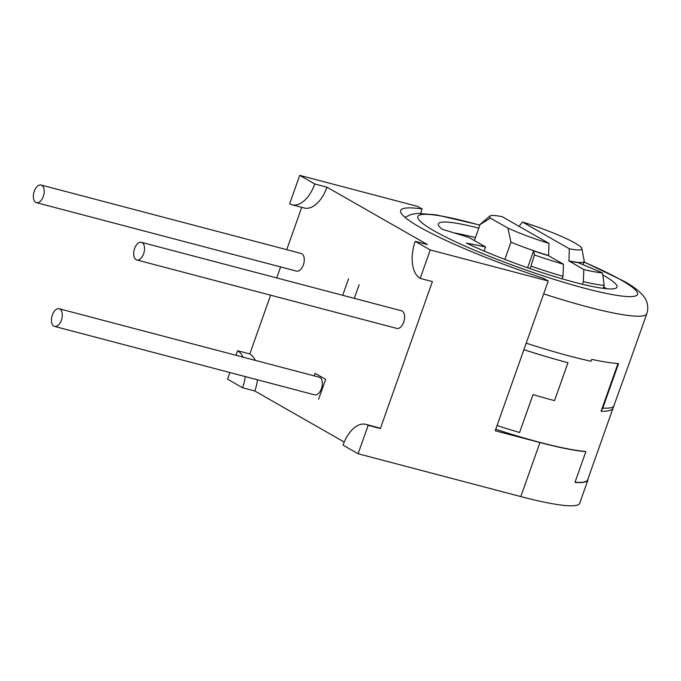 <?xml version="1.0" encoding="UTF-8"?>
<svg xmlns="http://www.w3.org/2000/svg" width="681" height="681" viewBox="0 0 681 681"><rect width="100%" height="100%" fill="white"/><g stroke="black" fill="none" stroke-linecap="round" stroke-linejoin="round"><path stroke-width="1.02" d="M318.58 399.27L325.629 379.368L315.082 373.341L314.188 375.869M543.668 293.877A131.722 16.14 -160.5 0 0 646.831 313.669L630.044 361.066A131.722 16.14 19.5 0 1 629.908 361.373L612.909 408.421C611.742 410.43 607.793 411.384 601.076 411.281L617.99 363.509M495.717 429.277A130.709 16.021 19.5 0 0 540.118 442.429A130.709 16.021 19.5 0 0 584.979 451.375L585.856 451.614A131.722 16.14 -160.5 0 1 539.939 442.539L495.189 430.767L548.231 280.989L543.761 278.435A134.761 16.514 19.5 0 1 400.658 210.489A134.761 16.514 19.5 0 1 422.143 208.973L420.594 213.34M575.011 482.259A130.709 16.021 19.5 0 0 587.643 479.875L612.994 408.285M523.919 349.642A130.709 16.021 19.5 0 0 567.971 362.718L554.547 400.632A130.709 16.021 -160.5 0 1 533.002 394.597L519.569 432.512L533.036 394.605M587.992 478.879A131.722 16.14 -160.5 0 1 587.916 480.037A131.722 16.14 -160.5 0 1 574.951 482.42L585.856 451.614M587.916 480.037L579.693 503.259A131.722 16.14 -160.5 0 1 520.803 496.577L358.095 453.75L368.166 425.31A30.398 16.94 -75.3 0 0 365.825 424.357A30.398 16.94 -75.3 0 0 343.028 445.144L358.095 453.75M422.143 208.973L417.674 206.42L299.708 175.366L314.767 183.972L326.974 187.19L427.404 244.547L415.197 241.338L430.264 249.944L548.231 280.989M257.469 379.802A30.398 16.94 104.7 0 1 254.805 390.996L344.228 442.071M270.612 295.196L249.808 353.95A30.398 16.94 104.7 0 1 255.281 360.368M276.724 277.942L280.623 266.926M286.735 249.672L301.726 207.339M326.974 187.19A30.398 16.94 104.7 0 1 304.169 207.977L291.97 204.768A30.398 16.94 -75.3 0 0 314.767 183.972M365.825 424.357L378.032 427.566A30.398 16.94 104.7 0 1 380.364 428.528L432.401 281.594L420.194 278.384L430.264 249.944M59.187 308.765L319.253 377.206A9.117 5.082 104.7 0 1 319.951 377.495A9.117 5.082 104.7 0 1 321.662 387.966A9.117 5.082 104.7 0 1 314.613 394.844L54.548 326.403A9.117 5.082 -75.3 0 0 61.596 319.525A9.117 5.082 -75.3 0 0 59.885 309.046A9.117 5.082 -75.3 0 0 59.187 308.765A9.117 5.082 -75.3 0 0 52.139 315.635A9.117 5.082 -75.3 0 0 53.842 326.114A9.117 5.082 -75.3 0 0 54.548 326.403M36.459 202.666L296.516 271.106A9.117 5.082 104.7 0 0 303.573 264.237A9.117 5.082 104.7 0 0 301.862 253.758A9.117 5.082 -75.3 0 0 301.155 253.468L41.098 185.028A9.117 5.082 104.7 0 1 41.805 185.317A9.117 5.082 104.7 0 1 43.507 195.796A9.117 5.082 104.7 0 1 36.459 202.666A9.117 5.082 104.7 0 1 35.761 202.385A9.117 5.082 104.7 0 1 34.05 191.906A9.117 5.082 104.7 0 1 41.098 185.028M136.787 259.972L396.844 328.412A9.117 5.082 -75.3 0 0 403.901 321.543A9.117 5.082 -75.3 0 0 402.19 311.064A9.117 5.082 -75.3 0 0 401.492 310.774L141.435 242.334A9.117 5.082 -75.3 0 0 134.378 249.212A9.117 5.082 -75.3 0 0 136.089 259.691A9.117 5.082 -75.3 0 0 136.787 259.972A9.117 5.082 -75.3 0 0 143.844 253.102A9.117 5.082 -75.3 0 0 142.133 242.623A9.117 5.082 -75.3 0 0 141.435 242.334M229.88 372.541L227.531 379.181L242.598 387.787A30.398 16.94 -75.3 0 0 245.262 376.593M254.805 390.996L242.598 387.787M380.364 428.528L368.166 425.31M415.197 241.338A30.398 16.94 -75.3 0 0 420.194 278.384M299.708 175.366L289.638 203.806A30.398 16.94 -75.3 0 0 291.97 204.768M243.083 357.159A30.398 16.94 -75.3 0 0 237.601 350.741L235.992 355.295M249.808 353.95L237.601 350.741M354.316 298.363L359.134 284.76M348.587 278.742L342.713 295.307M526.209 343.164A131.722 16.14 19.5 0 0 591.048 361.245L591.721 359.355A131.722 16.14 19.5 0 0 618.561 363.543L602.779 408.098L601.076 411.281M602.813 274.962A94.744 11.611 -160.5 0 1 617.003 287.101A94.744 11.611 -160.5 0 1 561.323 278.589A94.744 11.611 -160.5 0 1 466.374 243.083L485.596 246.965L468.911 237.439L442.071 229.199A94.744 11.611 -160.5 0 1 438.394 223.853A94.744 11.611 -160.5 0 1 478.794 228.152M484.148 251.059L485.596 246.965M454.099 232.893A94.744 11.611 -160.5 0 1 475.432 237.626M603.647 286.888A94.744 11.611 -160.5 0 1 606.516 288.727M489.928 216.047A48.887 5.993 19.5 0 0 490.405 218.099L507.881 228.084A48.887 5.993 19.5 0 0 548.988 243.415L502.178 216.686A48.887 5.993 19.5 0 0 489.928 216.047L480.36 224.151A55.221 6.767 19.5 0 0 480.071 224.534L474.393 240.572M527.605 267.752L533.589 250.855A55.221 6.767 19.5 0 0 548.528 255.69L548.588 255.528A55.221 6.767 19.5 0 1 510.946 242.172L504.842 259.418M507.881 228.084L510.946 242.172M490.405 218.099L480.071 224.534M522.523 222.04A48.887 5.993 19.5 0 1 581.863 248.599A48.887 5.993 19.5 0 1 569.325 248.769L522.523 222.04L519.033 226.305M569.325 248.769L568.924 260.883A55.221 6.767 19.5 0 0 584.179 261.419A55.221 6.767 19.5 0 0 584.204 260.925L581.863 248.599M582.425 284.258L583.353 281.653L583.813 269.582L568.924 260.883M568.865 261.044A55.221 6.767 19.5 0 0 577.931 262.525L602.549 272.919L604.175 285.407L603.136 288.344M583.353 281.653A91.194 11.177 19.5 0 0 604.175 285.407M530.082 268.612L530.959 266.135A91.194 11.177 19.5 0 0 563.008 276.307L562.123 278.818M583.813 269.582A84.861 10.402 19.5 0 0 602.549 272.919M548.528 255.69L563.476 264.228L563.008 276.307M533.589 250.855L534.415 254.992A84.861 10.402 19.5 0 0 563.476 264.228M548.988 243.415L548.588 255.528M534.415 254.992L530.959 266.135M612.815 408.566L613.292 407.783M523.902 349.685A130.709 16.021 19.5 0 0 567.971 362.718M519.569 432.512A130.709 16.021 -160.5 0 1 497.045 425.523M539.939 442.539L520.803 496.577M614.134 405.927A131.722 16.14 -160.5 0 1 602.779 408.098M583.949 262.057A116.528 14.284 19.5 0 1 621.259 280.104A116.528 14.284 -160.5 0 1 585.447 288.463A116.528 14.284 -160.5 0 1 434.137 230.859A116.528 14.284 19.5 0 1 479.841 225.19M646.831 313.669C649.351 305.48 646.022 299.3 643.928 296.686C639.757 291.357 633.032 286.173 623.762 281.125L584 261.921M404.948 217.316L411.435 214.362L417.938 213.4L436.317 214.856L479.884 225.053M583.021 264.679L584.179 261.419"/></g></svg>
